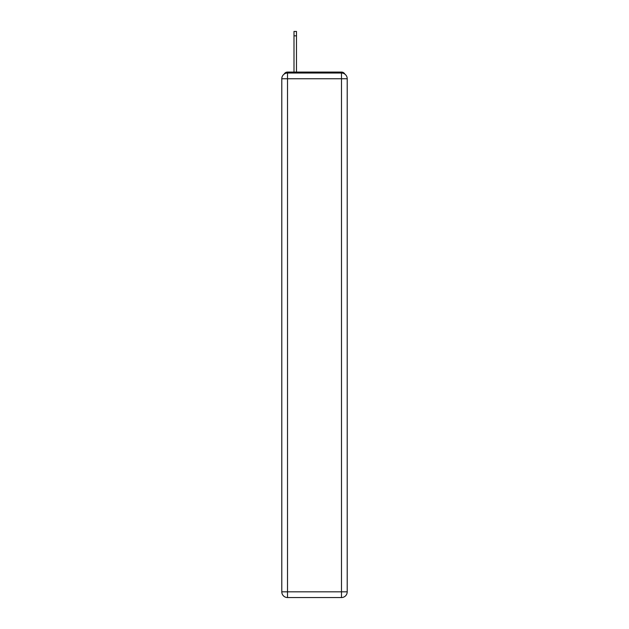 <?xml version="1.0" encoding="UTF-8"?>
<svg xmlns="http://www.w3.org/2000/svg" width="629" height="629" viewBox="0 0 629 629"><rect width="100%" height="100%" fill="white"/><g stroke="black" fill="none" stroke-linecap="round" stroke-linejoin="round"><path stroke-width="0.94" d="M344.881 74.143A3.813 3.813 0 0 0 341.492 72.076L287.508 72.076A3.813 3.813 0 0 0 284.119 74.143M287.508 72.076L293.995 72.076L293.995 31.45L296.479 31.45L296.479 35.837L293.995 35.837M296.479 35.837L296.479 72.076L299.624 72.076M329.376 72.076L341.492 72.076M287.508 73.027L341.492 73.027A5.724 5.724 0 0 1 347.208 78.751L347.208 591.826A5.724 5.724 0 0 1 341.492 597.55L287.508 597.55L287.508 591.826L341.492 591.826L341.492 78.751L287.508 78.751L287.508 591.826L281.792 591.826L281.792 78.751L287.508 78.751L287.508 73.027A5.724 5.724 0 0 0 281.792 78.751A5.724 5.724 0 0 1 287.508 73.027M281.792 591.826A5.724 5.724 0 0 0 287.508 597.55A5.724 5.724 0 0 1 281.792 591.826M341.492 597.55A5.724 5.724 0 0 0 347.208 591.826L341.492 591.826L341.492 597.55M347.208 78.751A5.724 5.724 0 0 0 341.492 73.027L341.492 78.751L347.208 78.751"/></g></svg>

